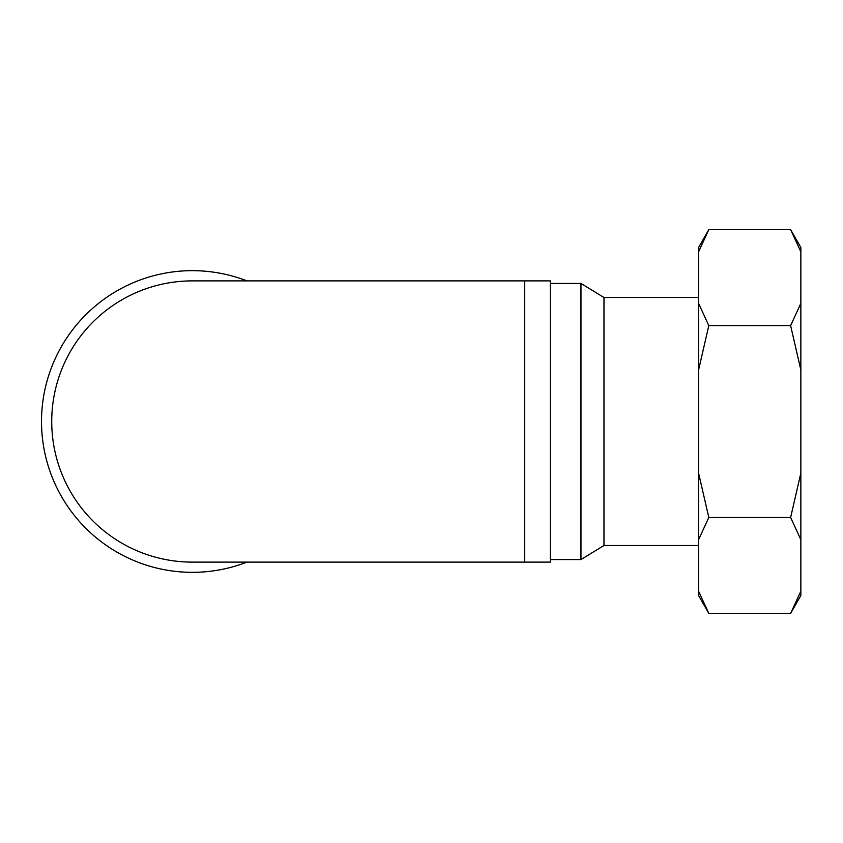 <?xml version="1.0" encoding="UTF-8"?>
<svg xmlns="http://www.w3.org/2000/svg" width="843" height="843" viewBox="0 0 843 843"><rect width="100%" height="100%" fill="white"/><g stroke="black" fill="none" stroke-linecap="round" stroke-linejoin="round"><path stroke-width="1.26" d="M246.946 280.888A150.844 150.844 0 0 0 44.089 393.723A150.844 150.844 0 0 0 246.946 562.112M524.715 280.888L192.352 280.888A140.612 140.612 0 0 0 51.729 421.5A140.612 140.612 0 0 0 192.352 562.112L550.289 562.112L550.289 280.888L524.715 280.888L524.715 562.112M698.584 297.505L603.978 297.505L603.978 545.495L698.584 545.495M603.978 545.495L580.964 559.562L580.964 283.438L550.289 283.438M790.618 229.612L800.85 247.505L800.85 251.815L790.618 229.612L708.805 229.612L698.584 247.505L698.584 595.495L708.794 613.367L790.618 613.388L800.85 591.206L800.85 539.678L790.618 517.486L800.85 473.092L800.85 271.53M800.85 473.092L800.85 539.678M800.85 591.206L800.85 595.495L790.639 613.367M800.85 303.385L800.85 369.993L790.618 325.598L800.85 303.385L800.85 251.815M698.584 473.092L708.805 517.486L790.618 517.486M708.805 517.486L698.584 539.678M698.584 591.206L708.805 613.388M698.584 303.385L708.805 325.598L790.618 325.598M708.805 325.598L698.584 369.993M708.805 229.612L698.584 251.815M580.964 559.562L550.289 559.562M603.978 297.505L580.964 283.438"/></g></svg>
